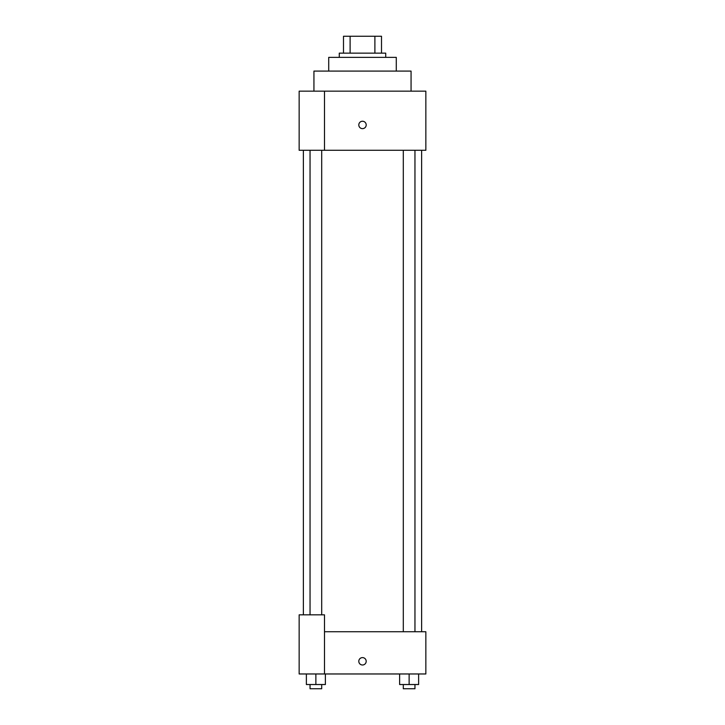 <?xml version="1.0" encoding="UTF-8"?>
<svg xmlns="http://www.w3.org/2000/svg" width="725" height="725" viewBox="0 0 725 725"><rect width="100%" height="100%" fill="white"/><g stroke="black" fill="none" stroke-linecap="round" stroke-linejoin="round"><path stroke-width="1.09" d="M350.112 53.142L350.112 36.25L343.496 36.25L343.496 53.142L343.496 36.25M350.112 36.25L381.504 36.25L381.504 53.142M374.888 53.142L374.888 36.25M339.273 57.366L339.273 53.142L385.727 53.142L385.727 57.366M328.715 71.095L328.715 57.366L396.285 57.366L396.285 71.095M313.934 91.151L313.934 71.095L411.066 71.095L411.066 91.151M324.492 91.151L299.153 91.151L299.153 150.283L425.847 150.283L425.847 91.151L324.492 91.151L324.492 150.283M358.803 124.936A3.698 3.698 0 0 1 364.349 121.737A3.698 3.698 0 0 1 364.349 128.144A3.698 3.698 0 0 1 358.803 124.936M324.492 631.738L425.847 631.738L425.847 673.969L299.153 673.969L299.153 614.845L324.492 614.845L324.492 673.969M358.803 661.3A3.698 3.698 0 0 1 364.349 658.101A3.698 3.698 0 0 1 364.349 664.499A3.698 3.698 0 0 1 358.803 661.3M399.62 673.969L399.62 684.527L418.624 684.527L418.624 673.969L418.624 684.527M409.127 684.527L409.127 673.969M414.954 684.527L414.954 688.75L403.299 688.75L403.299 684.527M306.376 673.969L306.376 684.527L325.38 684.527L325.38 673.969L325.38 684.527M315.873 684.527L315.873 673.969M321.701 684.527L321.701 688.75L310.046 688.75L310.046 684.527M421.624 631.738L421.624 150.283M303.376 614.845L303.376 150.283M403.299 150.283L403.299 631.738M414.954 150.283L414.954 631.738M321.701 614.845L321.701 150.283M310.046 614.845L310.046 150.283"/></g></svg>
